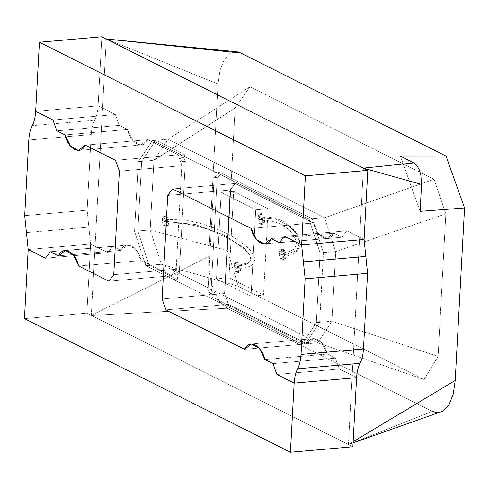 <?xml version="1.0" encoding="UTF-8"?>
<svg xmlns="http://www.w3.org/2000/svg" width="489" height="489" viewBox="0 0 489 489"><rect width="100%" height="100%" fill="white"/><g stroke="black" fill="none" stroke-linecap="round" stroke-linejoin="round"><path stroke-width="0.37" stroke-dasharray="2.44 1.83" d="M50.3 251.762L112.739 246.303L107.898 252.74L45.465 258.198L107.898 252.74L90.63 244.066L28.191 249.524L90.63 244.066L86.883 313.162L352.856 446.769L86.883 313.162L24.45 318.62L86.883 313.162L90.63 244.066L107.898 252.74L112.739 246.303L50.3 251.762L112.739 246.303L120.881 250.392L112.739 246.303L107.898 252.74L90.63 244.066L28.191 249.524L90.63 244.066L88.882 227.122L26.449 232.581L88.882 227.122L90.63 244.066L107.898 252.74L112.739 246.303L120.881 250.392L58.448 255.851L120.881 250.392C125.49 239.934 137.916 246.175 141.18 260.588L135.673 249.366L127.763 245.087L120.881 250.392L112.739 246.303L50.3 251.762M78.747 266.047L141.18 260.588L78.747 266.047L141.18 260.588L144.64 262.324L141.18 260.588C137.916 246.175 125.49 239.934 120.881 250.392L127.763 245.087L135.673 249.366L141.18 260.588L144.64 262.324L141.18 260.588L78.747 266.047M108.943 281.218L171.584 275.741L144.64 262.324L171.584 275.741L108.943 281.218L171.584 275.741L176.401 269.231L171.584 275.741L176.401 269.231L113.76 274.708L176.401 269.231L176.138 273.981L179.261 273.706L185.349 161.315L182.226 161.59L182.006 165.692L119.365 171.168L182.006 165.692L178.13 154.817L182.006 165.692L178.13 154.817L115.49 160.294L178.13 154.817L151.938 141.663L178.13 154.817L151.938 141.663L178.13 154.817L115.49 160.294L178.13 154.817L182.006 165.692L119.365 171.168L182.006 165.692L182.226 161.59L180.282 157.886L181.547 155.019L152.702 140.532L151.938 141.663L152.702 140.532L155.82 140.257L141.663 161.333L137.892 230.961L149.047 265.362L145.924 265.637L174.769 280.13L173.839 275.252L176.138 273.981L176.401 269.231L113.76 274.708L176.401 269.231L171.584 275.741L108.943 281.218M181.798 165.71L176.193 269.25L181.798 165.71M85.294 145.129L147.727 139.671L151.737 141.682L147.727 139.671L85.294 145.129L147.727 139.671C143.118 150.123 130.691 143.888 127.427 129.469L132.935 140.698L140.844 144.976L147.727 139.671L151.737 141.682L138.338 161.627L152.489 140.539L308.932 219.121L320.106 252.929L316.334 322.581L302.153 344.219L145.716 265.637L134.567 231.279L138.338 161.627L134.567 231.279L150.178 229.916L227.403 250.594L238.284 286.206L424.049 379.513L438.107 356.438L445.827 213.846L434.067 179.28L249.91 86.773L235.123 108.002L227.403 250.594L235.123 108.002L249.91 86.773L434.067 179.28L445.827 213.846L438.107 356.438L424.049 379.513L238.284 286.206L161.321 264.268L317.764 342.85L424.049 379.513L317.764 342.85L331.939 321.218L438.107 356.438L331.939 321.218L335.711 251.566L445.827 213.846L335.711 251.566L324.537 217.758L434.067 179.28L324.537 217.758L168.1 139.176L249.91 86.773L168.1 139.176L153.949 160.264L235.123 108.002L153.949 160.264L150.178 229.916L161.321 264.268L238.284 286.206L227.403 250.594L150.178 229.916L153.949 160.264L138.338 161.627L153.949 160.264L168.1 139.176L324.537 217.758L335.711 251.566L331.939 321.218L317.764 342.85L161.321 264.268L150.178 229.916L134.567 231.279L145.716 265.637L161.321 264.268L145.716 265.637L302.153 344.219L317.764 342.85L302.153 344.219L316.334 322.581L331.939 321.218L316.334 322.581L320.106 252.929L335.711 251.566L320.106 252.929L308.932 219.121L324.537 217.758L308.932 219.121L152.489 140.539L168.1 139.176L152.489 140.539L138.338 161.627L134.567 231.254L144.64 262.324L134.567 231.254L137.892 230.961L134.567 231.254L138.338 161.627L141.663 161.333L138.338 161.627L151.737 141.682L147.727 139.671L140.844 144.976L132.935 140.698L127.427 129.469L64.994 134.927L127.427 129.469L119.285 125.38L127.427 129.469C130.691 143.888 143.118 150.123 147.727 139.671L85.294 145.129M56.852 130.838L119.285 125.38L56.852 130.838L119.285 125.38L115.38 114.548L119.285 125.38L127.427 129.469L119.285 125.38L115.38 114.548L52.946 120.007L115.38 114.548L98.112 105.875L115.38 114.548L119.285 125.38L56.852 130.838M35.679 111.333L98.112 105.875L35.679 111.333L98.112 105.875L101.853 36.773L98.112 105.875C97.776 111.626 96.626 116.406 94.677 120.215C92.721 124.017 91.571 128.796 91.235 134.548L87.14 210.184L88.882 227.122L87.14 210.184L24.707 215.643L87.14 210.184L91.235 134.548L28.802 140.007L91.235 134.548C91.571 128.796 92.721 124.017 94.677 120.215L32.237 125.667L94.677 120.215C96.626 116.406 97.776 111.626 98.112 105.875L115.38 114.548L98.112 105.875L35.679 111.333M276.89 374.452L339.329 368.993L335.423 358.162L272.99 363.62L335.423 358.162L327.282 354.073L264.849 359.531L327.282 354.073L321.774 342.844L313.865 338.565L306.982 343.871L244.543 349.329L306.982 343.871L228.424 304.415L224.549 293.541L230.16 190.001L234.977 183.491L313.528 222.953L251.095 228.412L313.528 222.953L319.036 234.176L326.945 238.455L333.828 233.149L271.395 238.608L333.828 233.149L341.97 237.238L279.537 242.697L341.97 237.238L346.811 230.802L284.378 236.26L346.811 230.802L364.085 239.476L346.811 230.802L341.97 237.238L333.828 233.149C329.219 243.608 316.793 237.367 313.528 222.953L234.977 183.491L230.16 190.001L224.549 293.541L228.424 304.415L306.982 343.871C311.591 333.419 324.018 339.659 327.282 354.073L335.423 358.162L339.329 368.993L276.89 374.452L339.329 368.993L356.597 377.667L339.329 368.993L335.423 358.162L327.282 354.073C324.018 339.659 311.591 333.419 306.982 343.871L303.522 342.135L316.34 322.563L320.112 252.935L309.525 220.942L313.528 222.953C316.793 237.367 329.219 243.608 333.828 233.149L341.97 237.238L346.811 230.802L364.085 239.476L346.811 230.802L284.378 236.26L346.811 230.802L341.97 237.238L279.537 242.697L341.97 237.238L333.828 233.149L271.395 238.608L333.828 233.149L326.945 238.455L319.036 234.176L313.528 222.953L251.095 228.412L313.528 222.953L235.178 183.473L172.538 188.95L235.178 183.473L172.538 188.95L235.178 183.473L230.362 189.983L167.721 195.459L230.362 189.983L167.721 195.459L230.362 189.983L224.757 293.522L162.116 298.999L224.757 293.522L162.116 298.999L224.757 293.522L228.632 304.396L165.991 309.873L228.632 304.396L165.991 309.873L228.632 304.396L306.982 343.871L244.543 349.329L306.982 343.871L313.865 338.565L321.774 342.844L327.282 354.073L264.849 359.531L327.282 354.073L335.423 358.162L272.99 363.62L335.423 358.162L339.329 368.993L276.89 374.452M91.315 315.387L348.425 444.544L363.394 168.155L348.425 444.544L353.131 441.72L348.425 444.544L91.315 315.387L227.079 308.284L220.074 302.269L214.225 292.031L210.386 279.421L208.644 265.649L208.675 256.615L218.021 83.986L220.013 70.318L224.237 59.627L229.916 53.429L236.45 51.742L229.916 53.429L224.237 59.627L220.013 70.318L218.021 83.986L208.675 256.615L91.315 315.387L106.284 38.998L91.315 315.387L208.675 256.615L208.644 265.649L210.386 279.421L214.225 292.031L220.074 302.269L227.079 308.284L432.325 411.383L227.079 308.284L91.315 315.387M455.21 380.454L453.224 394.122M443.315 411.011L436.781 412.698L440.968 412.16M237.324 51.852L240.906 53.056M432.325 411.383L348.425 444.544L432.325 411.383L436.781 412.698M106.284 38.998L218.021 83.986L106.284 38.998M400.43 156.144L420.094 211.34L400.43 156.144M52.946 120.007L115.38 114.548L52.946 120.007M64.994 134.927L127.427 129.469L64.994 134.927M144.842 262.306L171.584 275.741L144.842 262.306L145.924 265.637L144.64 262.324M58.448 255.851L120.881 250.392L58.448 255.851M45.465 258.198L107.898 252.74L45.465 258.198M152.702 140.532L181.547 155.019L184.671 154.75L155.82 140.257L152.702 140.532M181.547 155.019L180.282 157.886L183.406 157.611L184.671 154.75L181.547 155.019M180.282 157.886L182.226 161.59L185.349 161.315L183.406 157.611L180.282 157.886M176.138 273.981L173.839 275.252L176.957 274.983L179.261 273.706L176.138 273.981M173.839 275.252L174.769 280.13L177.892 279.855L176.957 274.983L173.839 275.252M174.769 280.13L145.924 265.637L149.047 265.362L177.892 279.855L174.769 280.13M149.047 265.362L137.892 230.961L141.663 161.333L155.82 140.257L184.671 154.75L183.406 157.611L185.349 161.315L179.261 273.706L176.957 274.983L177.892 279.855L149.047 265.362M356.597 377.667L339.329 368.993L356.597 377.667M303.724 342.117L228.632 304.396L224.757 293.522L230.362 189.983L235.178 183.473L309.726 220.924L309.127 219.109L215.447 172.049L216.34 175.997L214.109 177.605L208.021 289.995L210.068 293.455L208.669 297.153L302.355 344.213L303.724 342.117L302.355 344.213L305.472 343.944L319.665 322.269L316.34 322.563L303.724 342.117M320.112 252.935L316.34 322.563L319.665 322.269L323.437 252.642L320.112 252.935L323.437 252.642L312.251 218.834L309.127 219.109L320.112 252.935M215.447 172.049L309.127 219.109L312.251 218.834L218.565 171.773L215.447 172.049L218.565 171.773L219.463 175.722L216.34 175.997L215.447 172.049M214.109 177.605L216.34 175.997L219.463 175.722L217.232 177.33L214.109 177.605L217.232 177.33L211.144 289.72L208.021 289.995L214.109 177.605M210.068 293.455L208.021 289.995L211.144 289.72L213.192 293.18L210.068 293.455L213.192 293.18L211.792 296.884L208.669 297.153L210.068 293.455M302.355 344.213L208.669 297.153L211.792 296.884L305.472 343.944L302.355 344.213M319.665 322.269L305.472 343.944L211.792 296.884L213.192 293.18L211.144 289.72L217.232 177.33L219.463 175.722L218.565 171.773L312.251 218.834L323.437 252.642L319.665 322.269M216.505 278.84L221.181 192.47L233.669 191.376L228.993 277.746L216.505 278.84L228.993 277.746L263.534 295.099L251.046 296.193L216.505 278.84L251.046 296.193L263.534 295.099L268.21 208.73L255.723 209.818L251.046 296.193L255.723 209.818L268.21 208.73L233.669 191.376L221.181 192.47L255.723 209.818L221.181 192.47L216.505 278.84M228.993 277.746L233.669 191.376L268.21 208.73L263.534 295.099L228.993 277.746M257.966 217.776C257.685 220.154 258.455 222.312 260.276 224.262C262.202 224.194 263.161 222.905 263.143 220.38C263.424 218.002 262.654 215.845 260.833 213.895C258.907 213.962 257.947 215.252 257.966 217.776L260.087 213.742L263.143 220.38L261.022 224.414L257.966 217.776L259.525 217.642L262.581 224.28L264.708 220.246L261.652 213.601L259.525 217.642L257.966 217.776M234.06 266.095C233.779 268.473 234.549 270.637 236.37 272.581C238.296 272.52 239.255 271.224 239.237 268.699C239.518 266.328 238.748 264.164 236.927 262.22C235.001 262.281 234.042 263.577 234.06 266.095L236.181 262.061L239.237 268.699L237.116 272.74L234.06 266.095L235.619 265.961L238.675 272.599L240.802 268.565L237.746 261.927L235.619 265.961L234.06 266.095M235.619 265.961C235.606 263.437 236.56 262.147 238.491 262.08C240.313 264.029 241.083 266.187 240.802 268.565C240.814 271.089 239.861 272.385 237.929 272.446C236.108 270.496 235.337 268.339 235.619 265.961M237.403 266.377C237.556 268.803 238.094 269.39 239.017 268.149C238.864 265.723 238.326 265.136 237.403 266.377L238.051 265.484L239.017 268.149L238.363 269.042L237.403 266.377L246.976 264.225L250.863 260.252L246.976 264.225L237.403 266.377M259.525 217.642C259.512 215.117 260.466 213.821 262.397 213.76C264.219 215.704 264.983 217.868 264.708 220.246C264.72 222.764 263.76 224.06 261.835 224.121C260.014 222.177 259.243 220.013 259.525 217.642M261.395 217.746C261.297 220.111 261.774 220.906 262.831 220.136C262.935 217.77 262.459 216.975 261.395 217.746L261.957 217.165L262.831 220.136L262.269 220.722L261.395 217.746L276.248 219.286L288.29 225.148L296.334 233.302L299.739 242.079L296.334 233.302L288.29 225.148L276.248 219.286L261.395 217.746M167.25 221.645L166.541 222.99L165.526 220.777L166.229 219.433L167.25 221.645L195.459 224.494L223.51 234.769L244.359 248.235L249.818 254.72L250.863 260.252L249.818 254.72L244.359 248.235L223.51 234.769L195.459 224.494L167.25 221.645C166.786 219.304 166.211 219.017 165.526 220.777C165.991 223.118 166.566 223.406 167.25 221.645M163.797 219.909L166.853 226.548L168.98 222.513L165.924 215.869L163.797 219.909L162.238 220.044L164.359 216.01L167.415 222.648L165.294 226.688L162.238 220.044L163.797 219.909C163.784 217.385 164.738 216.089 166.67 216.028C168.491 217.972 169.261 220.136 168.98 222.513C168.992 225.038 168.039 226.328 166.107 226.395C164.286 224.445 163.515 222.287 163.797 219.909M162.238 220.044C161.957 222.422 162.727 224.585 164.548 226.529C166.474 226.468 167.434 225.172 167.415 222.648C167.696 220.27 166.926 218.112 165.105 216.162C163.179 216.23 162.22 217.519 162.238 220.044M284.305 255.075L283.596 256.419L282.575 254.207L283.284 252.862L284.305 255.075L296.603 250.612L299.739 242.079L296.603 250.612L284.305 255.075C283.84 252.734 283.265 252.446 282.575 254.207C283.039 256.548 283.614 256.835 284.305 255.075M280.851 253.339L283.907 259.977L286.028 255.943L282.972 249.304L280.851 253.339L279.286 253.473L281.413 249.439L284.47 256.077L282.349 260.117L279.286 253.473L280.851 253.339C280.833 250.814 281.792 249.518 283.718 249.457C285.539 251.407 286.309 253.565 286.028 255.943C286.047 258.467 285.087 259.757 283.162 259.824C281.34 257.874 280.57 255.716 280.851 253.339M279.286 253.473C279.011 255.851 279.781 258.015 281.597 259.959C283.528 259.897 284.482 258.602 284.47 256.077C284.751 253.699 283.981 251.542 282.159 249.592C280.234 249.659 279.274 250.949 279.286 253.473M65.33 250.545L127.763 245.087L65.33 250.545M78.411 150.435L140.844 144.976L78.411 150.435M251.432 344.024L313.865 338.565L251.432 344.024M264.512 243.913L326.945 238.455L264.512 243.913M353.064 442.918L348.425 444.544M238.675 272.599L237.116 272.74M237.746 261.927L236.181 262.061M262.581 224.28L261.022 224.414M261.652 213.601L260.087 213.742M166.541 222.99C183.014 222.336 199.433 225.539 215.796 232.599L226.358 237.501L236.126 243.155C253.595 255.209 250.857 259.488 250.863 260.252L249.084 262.52L238.051 265.484M166.229 219.433L183.204 219.909C196.419 221.829 208.84 225.429 220.472 230.71C233.381 236.419 243.259 242.862 250.111 250.038C254.488 255.692 255.735 259.775 253.846 262.275C253.357 265.374 248.198 267.63 238.363 269.042M166.853 226.548L165.294 226.688M165.924 215.869L164.359 216.01M283.596 256.419L290.607 254.995C297.642 251.743 300.686 247.44 299.739 242.079C298.938 236.376 295.973 231.254 290.845 226.707L282.685 221.187C276.597 218.021 269.69 216.676 261.957 217.165M283.284 252.862C295.9 250.857 294.891 246.908 295.717 246.053C296.927 243.962 296.248 240.441 293.681 235.496C290.594 230.741 286.334 227.006 280.894 224.286C275.429 221.45 269.219 220.264 262.269 220.722M283.907 259.977L282.349 260.117M282.972 249.304L281.413 249.439"/><path stroke-width="0.73" d="M45.465 258.198L50.3 251.762L58.448 255.851L65.33 250.545L73.24 254.824L78.747 266.047L108.943 281.218L113.76 274.708L119.365 171.168L115.49 160.294L85.294 145.129L78.411 150.435L70.502 146.156L64.994 134.927L56.852 130.838L52.946 120.007L35.679 111.333L39.42 42.231L101.853 36.773L39.42 42.231L305.387 175.838L367.826 170.38L101.853 36.773L367.826 170.38L305.387 175.838L301.646 244.934L284.378 236.26L279.537 242.697L271.395 238.608L264.512 243.913L256.603 239.634L251.095 228.412L172.538 188.95L167.721 195.459L162.116 298.999L165.991 309.873L244.543 349.329L251.432 344.024L259.341 348.302L264.849 359.531L272.99 363.62L276.89 374.452L294.164 383.125L356.597 377.667L294.164 383.125L290.423 452.227L352.856 446.769L356.597 377.667L352.856 446.769L290.423 452.227L24.45 318.62L28.191 249.524L45.465 258.198L28.191 249.524L24.45 318.62L290.423 452.227L294.164 383.125L276.89 374.452L272.99 363.62L264.849 359.531C261.578 345.112 249.158 338.877 244.543 349.329L165.991 309.873L162.116 298.999L167.721 195.459L172.538 188.95L251.095 228.412C254.359 242.825 266.78 249.066 271.395 238.608L279.537 242.697L284.378 236.26L301.646 244.934L364.085 239.476L301.646 244.934L305.387 175.838L39.42 42.231L35.679 111.333L52.946 120.007L56.852 130.838L64.994 134.927C68.258 149.341 80.679 155.581 85.294 145.129L115.49 160.294L119.365 171.168L113.76 274.708L108.943 281.218L78.747 266.047C75.477 251.633 63.057 245.392 58.448 255.851L50.3 251.762L45.465 258.198L50.3 251.762L58.448 255.851C63.057 245.392 75.477 251.633 78.747 266.047L108.943 281.218L113.76 274.708L119.365 171.168L115.49 160.294L85.294 145.129C80.679 155.581 68.258 149.341 64.994 134.927L56.852 130.838L52.946 120.007L35.679 111.333C35.336 117.085 34.193 121.865 32.237 125.667C34.193 121.865 35.336 117.085 35.679 111.333L52.946 120.007L56.852 130.838L64.994 134.927L70.502 146.156L78.411 150.435L85.294 145.129L115.49 160.294L119.365 171.168L113.76 274.708L108.943 281.218L78.747 266.047L73.24 254.824L65.33 250.545L58.448 255.851L50.3 251.762L45.465 258.198L28.191 249.524L24.707 215.643L28.802 140.007C29.138 134.255 30.287 129.475 32.237 125.667C30.287 129.475 29.138 134.255 28.802 140.007L24.707 215.643L28.191 249.524L45.465 258.198M364.085 239.476L367.826 170.38L364.085 239.476L301.646 244.934L303.394 261.878L365.827 256.419L364.085 239.476L365.827 256.419L303.394 261.878L305.136 278.816L367.569 273.357L365.827 256.419L367.569 273.357L305.136 278.816L301.041 354.452L363.474 348.993L367.569 273.357L363.474 348.993L301.041 354.452C300.698 360.204 299.555 364.983 297.599 368.785L360.038 363.333C361.988 359.525 363.138 354.745 363.474 348.993C363.138 354.745 361.988 359.525 360.038 363.333L297.599 368.785C295.649 372.594 294.5 377.374 294.164 383.125L356.597 377.667C356.933 371.915 358.082 367.135 360.038 363.333C358.082 367.135 356.933 371.915 356.597 377.667L294.164 383.125C294.5 377.374 295.649 372.594 297.599 368.785C299.555 364.983 300.698 360.204 301.041 354.452L305.136 278.816L301.646 244.934L284.378 236.26L279.537 242.697L271.395 238.608C266.78 249.066 254.359 242.825 251.095 228.412L172.538 188.95L167.721 195.459L162.116 298.999L165.991 309.873L244.543 349.329C249.158 338.877 261.578 345.112 264.849 359.531L272.99 363.62L276.89 374.452L294.164 383.125L276.89 374.452L272.99 363.62L264.849 359.531L259.341 348.302L251.432 344.024L244.543 349.329L165.991 309.873L162.116 298.999L167.721 195.459L172.538 188.95L251.095 228.412L256.603 239.634L264.512 243.913L271.395 238.608L279.537 242.697L284.378 236.26L301.646 244.934L364.085 239.476M363.394 168.155L106.284 38.998L363.394 168.155L413.877 162.904L400.43 156.144L446.072 156.113L464.55 207.984L455.21 380.454L464.55 207.984L420.094 211.34L421.549 184.432L363.394 168.155L421.549 184.432L420.094 211.34L464.55 207.984L446.072 156.113L240.906 53.056L446.072 156.113L400.43 156.144L413.877 162.904L416.769 165.38L419.189 169.597L420.815 174.86L421.549 184.432L420.815 174.86L419.189 169.597L416.769 165.38L413.877 162.904L363.394 168.155M453.224 394.122L448.994 404.813L443.315 411.011L448.994 404.813L453.224 394.122L455.21 380.454L353.131 441.72L455.21 380.454M436.781 412.698L432.325 411.383M240.906 53.056L106.284 38.998L240.906 53.056L237.324 51.852M353.064 442.918L443.315 411.011M106.284 38.998L236.45 51.742"/></g></svg>
